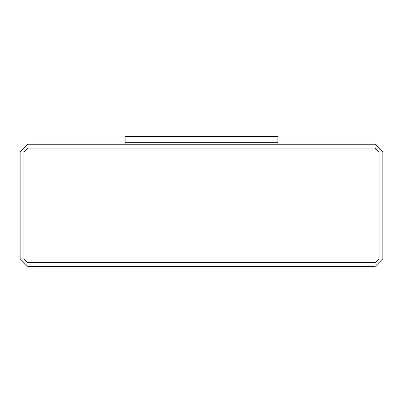 <?xml version="1.0" encoding="UTF-8"?>
<svg xmlns="http://www.w3.org/2000/svg" width="403" height="403" viewBox="0 0 403 403"><rect width="100%" height="100%" fill="white"/><g stroke="black" fill="none" stroke-linecap="round" stroke-linejoin="round"><path stroke-width="0.6" d="M20.15 151.866L27.787 144.234L375.213 144.234L382.85 151.866L382.85 258.766L375.213 266.403L27.787 266.403L20.15 258.766L20.15 151.866L20.15 258.766L27.787 266.403L375.213 266.403L382.85 258.766L382.85 151.866L375.213 144.234L27.787 144.234L20.15 151.866M23.968 258.766L27.787 262.585L375.213 262.585L379.032 258.766L379.032 151.866L375.213 148.047L27.787 148.047L23.968 151.866L23.968 258.766L23.968 151.866L27.787 148.047L375.213 148.047L379.032 151.866L379.032 258.766L375.213 262.585L27.787 262.585L23.968 258.766M125.142 142.324L125.142 144.234L125.142 142.324L277.858 142.324L125.142 142.324L277.858 142.324L277.858 144.234L277.858 136.597L125.142 136.597L125.142 142.324L125.142 136.597L277.858 136.597L277.858 142.324L125.142 142.324"/></g></svg>
